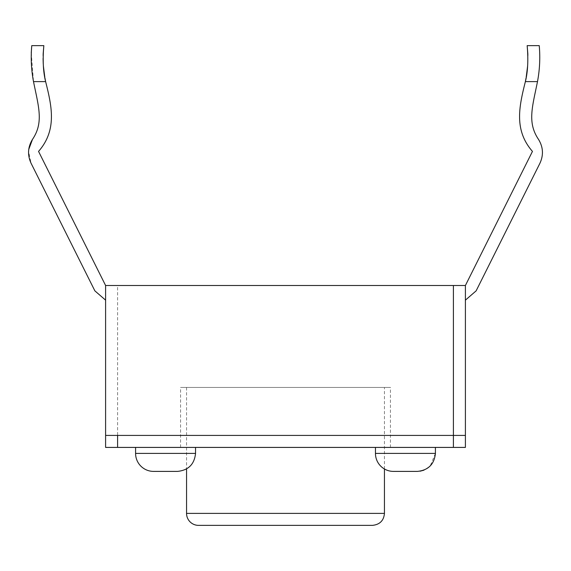 <?xml version="1.0" encoding="UTF-8"?>
<svg xmlns="http://www.w3.org/2000/svg" width="571" height="571" viewBox="0 0 571 571"><rect width="100%" height="100%" fill="white"/><g stroke="black" fill="none" stroke-linecap="round" stroke-linejoin="round"><path stroke-width="0.43" stroke-dasharray="2.85 2.14" d="M453.41 285.5L465.401 285.5L465.401 435.416L453.41 435.416L465.401 435.416L465.401 447.414L453.41 447.414L453.41 285.5L117.59 285.5L117.59 435.416L105.599 435.416L105.599 285.5L117.59 285.5M117.59 435.416L453.41 435.416L105.599 435.416L117.59 435.416L117.59 447.414L105.599 447.414L105.599 435.416M384.447 468.991L384.447 387.445L186.553 387.445L384.447 387.445M390.443 447.414L180.557 447.414L390.443 447.414L390.443 435.416L180.557 435.416L390.443 435.416L180.557 435.416L390.443 435.416L390.443 387.445L180.557 387.445L390.443 387.445M117.59 447.414L453.41 447.414M195.546 453.41L135.584 453.41L195.546 453.41C194.411 464.266 188.416 470.261 177.56 471.396L153.57 471.396A17.994 17.994 0 0 1 135.584 453.41L195.546 453.41L195.546 447.414L135.584 447.414L195.546 447.414M420.113 471.196L393.44 471.396A17.994 17.994 0 0 1 375.454 453.41L435.416 453.41L435.416 447.414L375.454 447.414L435.416 447.414M177.56 471.396L153.57 471.396M417.43 471.396L393.44 471.396M526.184 77.249L525.37 81.61C519.317 105.928 513.629 129.867 532.45 151.408L465.401 285.5L465.401 300.146L476.128 290.86L465.401 300.146L465.401 285.5L532.45 151.408C513.629 129.867 519.317 105.928 525.37 81.61C519.317 105.928 513.629 129.867 532.45 151.408L465.401 285.5L465.401 300.146L476.128 290.86L539.916 163.285C543.685 155.076 543.221 147.118 538.524 139.41C527.183 122.601 532.343 107.077 537.497 81.61L525.37 81.61L537.497 81.61C539.738 69.662 540.316 57.671 539.238 45.63C540.316 57.671 539.738 69.662 537.497 81.61C539.738 69.662 540.316 57.671 539.238 45.63L527.169 45.63M527.583 66.322L527.889 55.308M527.24 46.237L527.832 53.645M527.84 53.881L527.925 58.556M527.761 63.695L527.097 71.082L527.761 63.695M526.783 73.445L526.027 78.141L526.783 73.445M538.524 139.41C527.183 122.601 532.343 107.077 537.497 81.61C532.343 107.077 527.183 122.601 538.524 139.41C543.221 147.118 543.685 155.076 539.916 163.285L476.128 290.86M94.872 290.86L105.599 300.146L94.872 290.86L31.084 163.285L94.872 290.86L105.599 300.146L105.599 285.5L38.55 151.408C57.371 129.867 51.683 105.928 45.63 81.61L33.503 81.61C38.657 107.077 43.817 122.601 32.476 139.41C27.779 147.118 27.315 155.076 31.084 163.285L28.579 151.301M31.255 52.803L33.503 81.61C31.262 69.662 30.684 57.671 31.762 45.63C30.684 57.671 31.262 69.662 33.503 81.61L45.63 81.61L44.816 77.249L45.609 81.517M31.762 45.63L43.831 45.63M43.153 53.974L43.075 58.506M43.239 63.695L43.903 71.082M44.217 73.445L44.973 78.141M105.599 300.146L105.599 285.5L105.599 300.146L105.599 285.5L38.55 151.408C57.371 129.867 51.683 105.928 45.63 81.61L33.503 81.61M525.37 81.61L537.497 81.61M527.847 53.974L527.925 58.506M465.401 300.146L465.401 285.5M32.476 139.41C27.779 147.118 27.315 155.076 31.084 163.285M105.599 285.5L38.55 151.408C57.371 129.867 51.683 105.928 45.63 81.61M186.553 513.379L384.447 513.379M435.416 453.41L375.454 453.41L435.416 453.41L430.149 466.129L423.975 470.161M186.553 387.445L186.553 468.991M180.557 447.414L180.557 387.445M135.584 447.414L135.584 453.41M375.454 447.414L375.454 453.41"/><path stroke-width="0.86" d="M453.41 285.5L453.41 447.414L465.401 447.414L465.401 435.416L453.41 435.416L465.401 435.416L465.401 285.5L105.599 285.5L105.599 447.414L117.59 447.414L117.59 435.416L453.41 435.416L105.599 435.416M198.551 525.37L372.456 525.37L198.551 525.37A11.991 11.991 0 0 1 186.553 513.379L384.447 513.379L384.447 468.991M453.41 447.414L117.59 447.414M153.57 471.396L177.56 471.396L153.57 471.396A17.994 17.994 0 0 1 135.584 453.41L195.546 453.41L195.546 447.414M393.44 471.396L417.43 471.396L393.44 471.396A17.994 17.994 0 0 1 375.454 453.41L435.416 453.41L435.416 447.414M538.524 139.41C543.221 147.118 543.685 155.076 539.916 163.285L476.128 290.86L539.916 163.285C543.685 155.076 543.221 147.118 538.524 139.41C527.183 122.601 532.343 107.077 537.497 81.61L525.37 81.61C527.818 71.989 528.418 59.998 527.169 45.63L527.24 46.237M526.184 77.249L527.583 66.322M527.889 55.308L527.169 45.63L539.238 45.63C540.316 57.671 539.738 69.662 537.497 81.61M527.097 71.082L526.783 73.445L527.097 71.082M525.37 81.61L526.027 78.141L525.37 81.61C519.317 105.928 513.629 129.867 532.45 151.408L465.401 285.5M31.084 163.285L94.872 290.86L31.084 163.285C27.315 155.076 27.779 147.118 32.476 139.41C43.817 122.601 38.657 107.077 33.503 81.61C38.657 107.077 43.817 122.601 32.476 139.41L28.757 149.381L28.579 151.301M43.111 55.43L43.831 45.63L43.153 53.974M43.075 58.506L43.239 63.695M43.903 71.082L44.217 73.445M44.973 78.141L45.63 81.61L33.503 81.61C31.262 69.662 30.684 57.671 31.762 45.63L43.831 45.63C42.582 59.998 43.182 71.989 45.63 81.61L45.609 81.517M44.816 77.249L43.417 66.322L44.816 77.249M527.169 45.63L527.847 53.974M476.128 290.86L465.401 300.146M94.872 290.86L105.599 300.146M105.599 285.5L38.55 151.408C57.371 129.867 51.683 105.928 45.63 81.61M33.503 81.61C38.657 107.077 43.817 122.601 32.476 139.41M31.762 45.63L31.255 52.803M43.111 55.308L43.831 45.63M384.447 513.379C383.805 520.595 379.801 524.592 372.456 525.37M186.553 468.991L186.553 513.379M195.546 453.41C194.411 464.266 188.416 470.261 177.56 471.396M135.584 447.414L135.584 453.41M435.416 453.41C434.281 464.266 428.286 470.261 417.43 471.396M375.454 447.414L375.454 453.41M423.975 470.161L420.113 471.196"/></g></svg>
